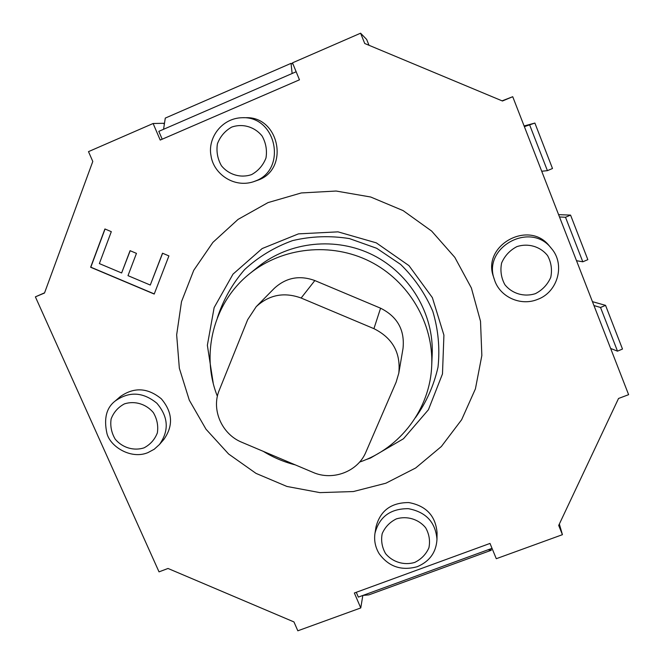 <?xml version="1.0" encoding="UTF-8"?>
<svg xmlns="http://www.w3.org/2000/svg" width="664" height="664" viewBox="0 0 664 664"><rect width="100%" height="100%" fill="white"/><g stroke="black" fill="none" stroke-linecap="round" stroke-linejoin="round"><path stroke-width="1" d="M396.109 382.223L365.922 452.051C357.921 471.639 332.706 481.176 312.91 472.328L241.928 442.324C221.834 434.306 211.003 409.563 219.286 390.142L247.664 319.691L256.196 306.685C269.186 294.733 284.167 291.845 301.132 298.028L373.923 328.655C392.59 338.017 400.882 352.858 398.798 373.168L396.109 382.223M256.196 306.685L274.182 288.442C285.96 277.602 299.514 274.971 314.836 280.557L380.58 308.196C397.437 316.653 404.916 330.083 403.015 348.492L398.798 373.168M359.597 462.078C400.201 448.3 430.189 408.883 431.724 365.407L432.189 354.642C433.982 314.279 410.252 273.858 373.185 255.167C336.125 236.475 289.512 241.414 258.122 266.845L249.739 273.626C213.542 302.311 200.47 354.02 217.385 396.308M263.259 451.337C273.253 457.496 283.935 462.003 295.297 464.883M431.724 365.407C433.6 323.277 408.775 281.03 370.006 261.475C331.236 241.92 282.507 247.074 249.739 273.626M360.593 33.2L292.492 62.839L299.464 79.813L160.215 140.062L153.118 123.504L88.495 151.633L92.794 161.46L44.505 293.031L35.383 296.858L159.028 571.862L168.017 568.467L293.961 621.936L297.829 630.8L360.759 607.942L354.352 593.002L490.007 543.426L496.29 558.706L562.425 534.678L558.698 525.423L618.533 398.475L628.617 394.673L512.724 96.703L502.457 101.003L364.743 43.509L360.593 33.2L366.669 39.466L369.01 45.293M153.118 123.504L163.767 123.288L164.315 124.375M356.277 592.305L358.336 597.102L362.951 595.417L368.902 594.869L491.244 550.273L488.115 549.767L362.951 595.417M362.834 595.459L360.759 607.942M551.369 248.377L549.593 246.244C529.083 219.12 481.583 245.414 493.526 276.846L494.365 279.461C499.461 296.733 520.51 306.527 537.583 299.398C557.81 292.218 565.554 264.397 551.369 248.377C530.519 220.805 482.222 247.531 494.365 279.461M159.46 444.506L163.842 439.452C173.503 425.807 172.665 412.261 161.335 398.823C147.707 387.651 134.02 386.913 120.267 396.624L115.196 401.014C106.406 407.737 103.659 418.569 106.962 433.517C110.324 446.797 131.264 459.745 148.006 452.582L154.247 449.229L159.46 444.506C169.27 430.654 168.415 416.909 156.895 403.264C143.05 391.918 129.148 391.162 115.196 401.014M436.978 539.309L437.07 532.752C435.634 515.911 426.23 505.852 408.875 502.573C391.262 502.507 380.314 510.583 376.031 526.801L374.986 533.242C373.923 540.438 375.301 547.244 379.127 553.651C388.664 566.691 401.355 571.04 417.208 566.716C429.641 561.429 436.231 552.29 436.978 539.309C435.518 522.219 425.973 512.002 408.343 508.674C390.457 508.591 379.335 516.783 374.986 533.242M253.357 181.787L258.512 179.952C289.72 168.689 279.179 116.117 245.663 117.711L242.41 117.711C221.361 118.026 207.409 138.535 211.036 155.799C213.418 173.487 233.512 188.211 253.357 181.787L255.491 180.973C287.205 169.528 276.473 116.092 242.41 117.711M168.913 255.906L154.214 294.052L90.628 267.252L104.92 228.964L111.311 231.661L99.359 263.591L121.628 272.97L130.069 250.685L136.46 253.374L127.994 275.651L150.28 285.047L162.514 253.208L168.913 255.906M268.015 202.603L301.29 192.95L336.125 191.033L370.686 197.009L403.114 210.604L431.666 231.097L454.815 257.366L471.374 287.977L480.512 321.276L481.848 355.506L475.416 388.872L461.654 419.706L441.369 446.499L415.656 467.995L385.842 483.226L353.397 491.543L319.899 492.622L286.923 486.455L256.013 473.382L228.615 454.01L206.014 429.234L189.306 400.193L179.338 368.229L176.657 334.847L181.504 301.655L193.747 270.298L212.887 242.393L238.052 219.402L268.015 202.603M162.614 253.25L150.28 285.047M130.185 250.735L121.628 272.97M105.053 229.022L90.819 267.177L154.264 293.92M365.424 459.845L370.446 458.06L403.471 438.763L428.429 409.729L442.481 373.923L443.917 335.137L432.372 297.63L408.974 265.642L376.289 242.85L338.001 231.852L298.468 233.869L262.147 248.56L233.014 274.124L214.132 307.598L207.359 345.263L213.202 383.07M415.481 417.631C426.354 402.376 433.866 385.543 438.016 367.134C440.024 348.301 438.29 329.701 432.804 311.333C425.226 293.646 414.494 278 400.608 264.405L376.662 248.278L349.455 238.6C330.274 235.521 311.308 236.185 292.583 240.609C274.547 247.116 258.562 256.777 244.609 269.584C232.275 283.868 223.204 299.912 217.402 317.724M163.56 129.297L292.135 73.505L291.039 63.354L165.286 118.092L163.56 129.297L158.82 131.347L162.19 139.216M562.425 534.678L559.354 524.02M512.724 96.703L502.084 100.845M35.383 296.858L44.588 292.807M491.069 548.688L491.244 550.273M492.032 548.339L488.115 549.767M292.135 73.505L296.152 71.754M524.112 125.969L534.885 123.064L524.377 126.658M534.885 123.064L552.498 168.507L547.41 170.656L541.716 171.246M529.764 125.214L547.41 170.656M592.437 301.655L605.551 305.357L600.538 307.482L593.956 305.556M605.551 305.357L622.492 349.048L617.503 351.165L610.639 348.451M600.538 307.482L617.503 351.165M576.51 260.703L582.801 261.799L587.839 259.666L570.567 215.111L565.504 217.252L559.503 216.97M558.598 214.646L570.567 215.111M565.504 217.252L582.801 261.799M291.039 63.354L292.99 64.051M314.836 280.557L301.132 298.028M380.58 308.196L373.923 328.655M163.767 123.288L164.298 124.525M535.416 293.646C524.145 297.264 512.118 293.737 504.881 284.69C501.179 277.892 500.092 270.671 501.611 263.01C504.74 255.806 509.819 250.345 516.858 246.634C528.179 242.924 540.322 246.468 547.584 255.615C551.278 262.471 552.332 269.733 550.746 277.403C547.551 284.582 542.446 290.002 535.416 293.646M143.988 447.876C133.73 451.138 122.408 447.727 115.245 439.219C111.469 432.853 110.091 426.105 111.112 418.984C113.652 412.302 118.076 407.273 124.409 403.886C134.701 400.55 146.13 403.969 153.326 412.568C157.094 418.992 158.439 425.765 157.351 432.895C154.77 439.551 150.313 444.548 143.988 447.876M414.676 562.449C404.052 565.587 392.607 562.117 385.61 553.668C381.999 547.352 380.854 540.687 382.182 533.673C385.029 527.1 389.76 522.17 396.358 518.883C407.024 515.671 418.577 519.148 425.599 527.689C429.201 534.055 430.314 540.753 428.927 547.775C426.022 554.324 421.275 559.221 414.676 562.449M251.631 174.582C240.75 178.334 228.864 174.856 221.444 165.751C217.56 158.903 216.215 151.591 217.41 143.822C220.191 136.502 224.947 130.924 231.678 127.106C242.601 123.263 254.602 126.758 262.056 135.954C265.924 142.868 267.235 150.213 265.982 157.999C263.135 165.294 258.354 170.822 251.631 174.582"/></g></svg>
